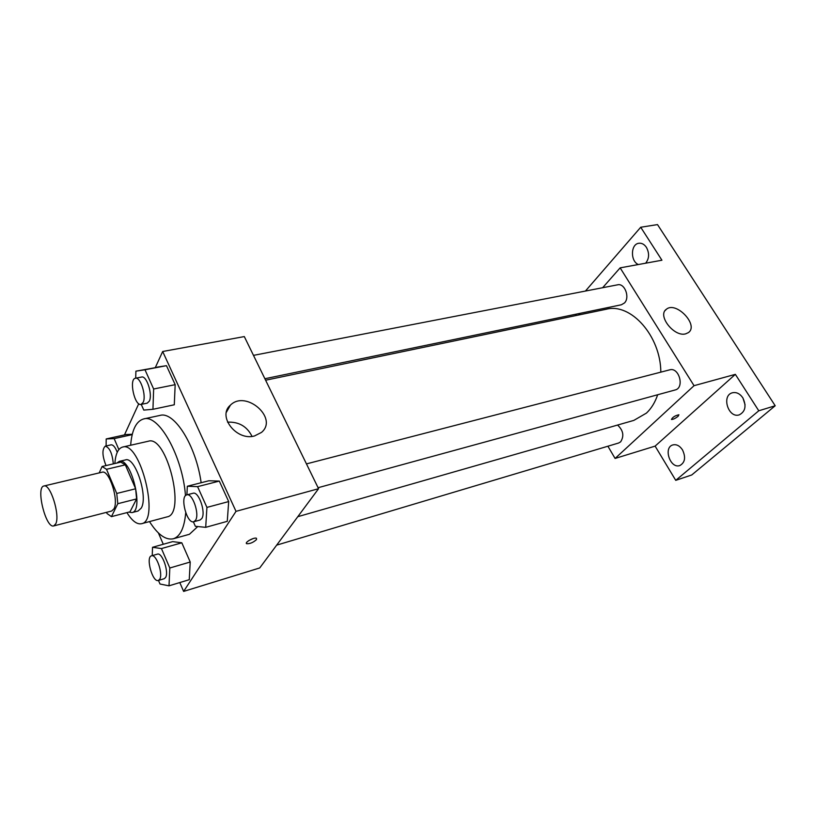 <?xml version="1.0" encoding="UTF-8"?>
<svg xmlns="http://www.w3.org/2000/svg" width="816" height="816" viewBox="0 0 816 816"><rect width="100%" height="100%" fill="white"/><g stroke="black" fill="none" stroke-linecap="round" stroke-linejoin="round"><path stroke-width="1.22" d="M55.825 523.709L53.764 525.912C45.839 528.839 35.527 487.101 43.911 485.999C50.225 483.307 60.272 514.957 55.825 523.709M43.911 485.999L102.102 472.209C109.048 469.404 119.075 500.096 113.995 508.786L111.69 511.01L53.764 525.912M102.082 466.507L120.809 462.121L125.327 464.855L135.619 488.774L116.749 493.466L106.508 469.292L102.082 466.507L99.215 472.903M106.529 512.336L107.039 513.56L111.455 516.63L117.8 503.707L116.749 493.466M111.455 516.63L129.999 511.816L136.609 498.923L117.8 503.707M135.619 488.774L136.609 498.923M128.765 512.132L131.957 512.601C144.371 510.908 131.07 457.072 119.299 461.356L116.851 463.049M119.299 461.356L125.45 459.918C135.048 456.093 148.43 496.638 141.25 508.103L138.077 511.01L131.957 512.601M125.327 464.855L106.508 469.292M126.929 512.611C132.059 520.904 136.915 524.606 141.505 523.719C160.232 521.189 140.321 440.599 122.563 447.076C118.126 448.412 115.556 453.89 114.862 463.519M141.505 523.719L167.066 516.885C186.385 514.151 166.739 434.642 148.369 441.221L122.563 447.076M149.501 521.587C157.753 534.592 165.679 540.325 173.278 538.795C180.224 536.561 184.375 527.87 185.722 512.744M185.487 495.7C182.641 456.338 158.722 413.804 143.657 418.934C136.221 421.117 131.886 429.889 130.642 445.24M143.657 418.934L160.058 415.405C174.185 410.938 196.075 445.648 201.144 482.735M197.758 526.544L189.434 534.276L173.278 538.795M126.154 434.54L132.294 434.245L126.154 434.54L106.202 438.947L106.111 445.954M141.239 404.379L143.779 410.091L152.949 409.295L174.287 404.787L175.175 384.673L166.474 365.67L135.905 371.168L135.721 378.185M179.795 582.553L183.62 591.406L236.008 511.357L162.68 351.502L155.366 367.465M138.751 403.726L124.46 434.908M158.396 532.94L163.282 544.272M158.488 580.421L160.007 584.011L169.014 585.827L189.251 579.697L190.22 562.01L181.815 542.803L172.696 541.62L152.531 547.291L152.235 555.614M193.361 521.812L195.35 526.3L205.703 527.34L227.266 521.332L228.684 501.565L219.31 481.083L208.825 480.777L187.333 486.244L186.895 494.853M162.68 351.502L244.31 336.58L318.566 488.702L259.723 567.956L183.62 591.406M318.566 488.702L236.008 511.357M254.49 435.968C236.477 441.211 217.015 416.089 230.418 405.144C245.861 389.548 278.633 418.241 261.508 432.398L254.49 435.968M256.52 539.56C253.337 542.467 250.073 543.854 246.728 543.711C243.994 542.671 254.215 536.948 256.459 538.274L256.52 539.56M253.113 538.58L248.788 540.59M227.562 422.158C238.864 421.668 247.024 426.401 252.032 436.376M657.676 394.75C655.115 402.319 651.372 408.439 646.456 413.09L633.838 420.393L297.799 516.681M265.608 380.215L606.37 309.223C630.748 302.675 660.685 335.937 660.827 372.137M318.077 487.713L675.148 389.966C684.818 387.875 679.085 366.853 669.671 369.852L306.459 463.896M617.569 425.054C623.302 430.409 624.322 436.009 620.619 441.864L618.65 443.006L276.675 545.129M253.49 355.368L617.63 284.815C624.679 282.917 630.187 297.422 624.485 302.95L621.394 304.766L264.894 378.726M607.9 446.219L615.091 458.449L694.049 385.682L620.14 267.862L602.636 287.722M580.054 313.344L578.585 315.007M575.647 314.262L576.382 315.466M758.778 410.785L775.2 405.756L691.754 474.963L675.75 480.349L758.778 410.785L735.349 374.35L694.049 385.682M615.091 458.449L655.115 446.117L675.75 480.349M775.2 405.756L657.512 224.594L640.723 227.246L585.429 291.057M620.14 267.862L661.929 260.222L640.723 227.246M685.705 333.836C674.159 337.355 656.972 315.353 666.386 309.254C676.107 300.829 699.23 325.309 688.367 332.622L685.705 333.836M655.115 446.117L735.349 374.35M678.127 416.262C675.332 418.435 673.108 419.506 671.456 419.465C672.588 417.19 675.067 415.63 678.892 414.773L678.127 416.262M638.367 264.527C630.278 261.324 630.574 244.147 638.795 243.27C641.764 242.903 644.314 244.28 646.445 247.401C649.536 253.358 649.261 258.621 645.629 263.201M682.492 449.881C685.95 457.327 685.073 462.55 679.871 465.538C670.303 469.169 662.969 447.474 672.884 444.914C676.495 444.077 679.697 445.74 682.492 449.881M742.784 397.759C746.599 405.827 745.447 411.519 739.327 414.844C728.372 418.7 721.109 395.485 732.411 392.782C736.379 391.925 739.837 393.577 742.784 397.759M742.968 398.055L745.069 404.746M205.703 527.34L206.927 507.399L197.584 486.652L187.333 486.244M186.782 494.884L193.035 493.262C198.676 491.008 206.152 512.54 201.776 518.568L200.022 520.027L193.79 521.74C186.895 524.249 179.561 496.118 186.782 494.884C192.382 492.64 199.859 514.243 195.534 520.271L193.79 521.74M227.266 521.332L228.684 501.565L206.927 507.399M228.684 501.565L219.31 481.083L197.584 486.652M219.31 481.083L208.825 480.777M152.949 409.295L153.643 388.997L144.983 369.77L135.905 371.168M135.446 378.236L141.627 377.043C146.666 375.35 152.847 394.699 149.308 401.156L147.237 403.145L141.076 404.42C134.589 406.378 128.673 378.961 135.446 378.236C140.444 376.553 146.635 395.974 143.126 402.431L141.076 404.42M174.287 404.787L175.175 384.673L153.643 388.997M175.175 384.673L166.474 365.67L144.983 369.77M166.474 365.67L157.172 367.118M169.014 585.827L169.81 568.007L161.446 548.566L152.531 547.291M151.521 555.818L157.376 554.146C162.2 552.034 169.289 572.434 165.495 577.606L164.179 578.728L158.335 580.472C152.561 582.777 145.442 556.951 151.521 555.818C156.305 553.707 163.394 574.178 159.64 579.35L158.335 580.472M189.251 579.697L190.22 562.01L169.81 568.007M190.22 562.01L181.815 542.803L161.446 548.566M181.815 542.803L172.696 541.62M118.861 449.575L114.148 438.62L106.202 438.947M106.019 465.579C102.194 455.807 101.949 449.33 105.274 446.148L111.068 444.842C113.2 444.689 115.26 447.178 117.239 452.288M132.202 434.622L114.148 438.62M105.274 446.148C109.64 447.525 112.322 453.431 113.302 463.876M246.381 542.966L246.728 543.711M226.389 412.253L230.418 405.144M665.142 310.549L666.386 309.254"/></g></svg>

